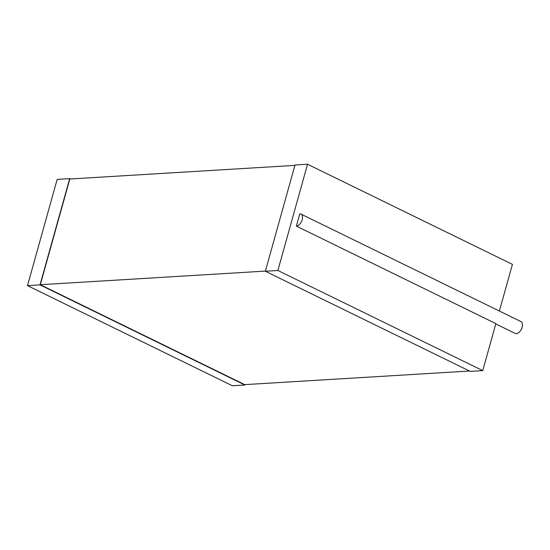 <?xml version="1.0" encoding="UTF-8"?>
<svg xmlns="http://www.w3.org/2000/svg" width="550" height="550" viewBox="0 0 550 550"><rect width="100%" height="100%" fill="white"/><g stroke="black" fill="none" stroke-linecap="round" stroke-linejoin="round"><path stroke-width="0.82" d="M495.784 323.929L515.185 333.41A6.579 3.754 -64 0 0 521.448 329.147A6.579 3.754 -64 0 0 520.96 321.592L300.981 214.087A6.579 3.754 -64 0 0 299.805 213.867L296.381 226.126A6.579 3.754 -64 0 0 301.874 220.708A6.579 3.754 -64 0 0 300.981 214.087M499.386 311.046L512.421 264.364L307.532 164.237L277.867 270.49L265.347 271.246L470.236 371.374L482.749 370.611L495.873 323.62L296.381 226.126M482.749 370.611L277.867 270.49M307.532 164.237L295.013 164.993L265.347 271.246M294.903 165.385L69.823 179.004L40.308 284.714L265.396 271.095M469.528 371.03L244.764 384.629L40.308 284.714M70.386 178.97L69.685 178.626L40.019 284.879L27.5 285.636L57.166 179.389L69.685 178.626M245.011 384.615L244.901 385.007L40.019 284.879M244.901 385.007L232.382 385.763L27.5 285.636"/></g></svg>
